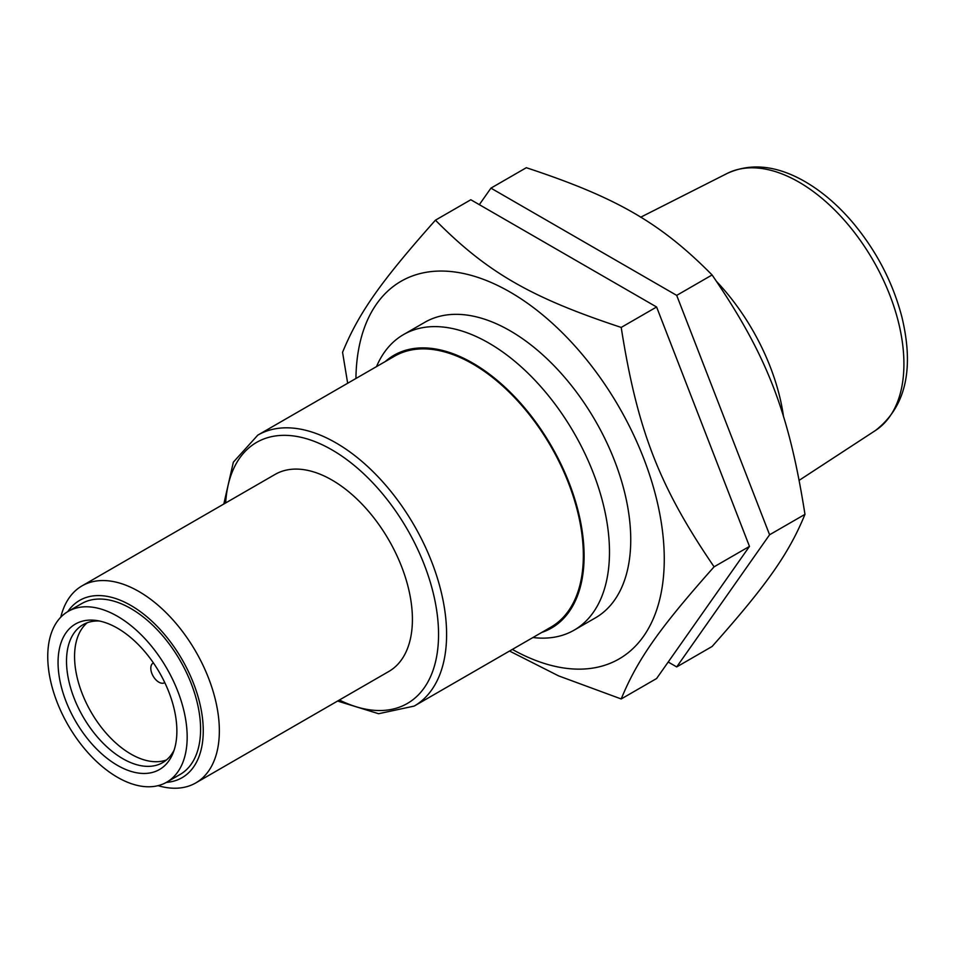 <?xml version="1.0" encoding="UTF-8"?>
<svg xmlns="http://www.w3.org/2000/svg" width="955" height="955" viewBox="0 0 955 955"><rect width="100%" height="100%" fill="white"/><g stroke="black" fill="none" stroke-linecap="round" stroke-linejoin="round"><path stroke-width="1.43" d="M67.769 611.63A102.388 59.115 60 0 1 171.53 643.348A102.388 59.115 60 0 1 166.349 782.384M166.755 782.157L180.161 774.421A98.592 56.918 -120 0 0 180.161 660.574A98.592 56.918 -120 0 0 81.581 603.656L68.175 611.391A98.592 56.918 -120 0 0 47.75 656.527A98.592 56.918 -120 0 0 90.785 755.751A98.592 56.918 -120 0 0 166.755 782.157A98.592 56.918 -120 0 0 166.755 668.321A98.592 56.918 -120 0 0 68.175 611.391M166.457 759.965A79.635 45.971 60 0 1 91.059 712.024A79.635 45.971 60 0 1 87.239 622.744M158.053 785.655A113.752 65.68 -120 0 0 195.799 782.909A113.752 65.68 -120 0 0 184.088 633.631A113.752 65.68 -120 0 0 82.035 585.869A113.752 65.68 -120 0 0 60.786 617.181M195.799 782.909L388.852 671.449A113.752 65.68 -120 0 0 388.852 540.088A113.752 65.68 -120 0 0 275.088 474.42L82.035 585.869M164.773 682.598L164.535 682.73A11.376 6.566 60 0 1 153.158 676.164A11.376 6.566 60 0 1 153.158 663.033L153.397 662.901M783.554 416.858A157.503 90.94 -120 0 0 716.739 281.653M532.938 637.522A170.635 98.52 -120 0 0 574.146 630.145A170.635 98.52 -120 0 0 574.146 433.116A170.635 98.52 -120 0 0 403.511 334.596A170.635 98.52 -120 0 0 376.521 366.601M403.511 334.596L424.772 322.324A170.635 98.52 60 0 1 595.407 420.845A170.635 98.52 60 0 1 595.407 617.873L574.146 630.145M541.724 632.449A157.503 90.94 -120 0 0 551.489 446.2A157.503 90.94 -120 0 0 385.307 361.527M414.195 706.079L550.951 627.125A156.417 90.307 -120 0 0 550.951 446.51A156.417 90.307 -120 0 0 394.534 356.203L257.778 435.146A156.417 90.307 60 0 1 406.472 512.871A156.417 90.307 60 0 1 427.506 695.18A156.417 90.307 60 0 1 414.195 706.079L378.586 713.719L337.569 701.054M512.346 649.412A218.038 125.881 -120 0 0 664.262 558.245A218.038 125.881 -120 0 0 510.841 292.505A218.038 125.881 -120 0 0 355.929 378.49M621.204 698.965L656.598 678.528L749.472 546.391L656.598 306.997L470.827 199.75L435.444 220.175C487.11 272.366 530.813 297.59 621.204 327.422C637.367 430.144 659.213 486.453 714.089 566.816C659.213 628.521 637.367 659.607 621.204 698.965L558.556 675.865L509.528 651.035M347.668 383.253L342.558 352.311C358.71 312.965 380.568 281.88 435.444 220.175M621.204 327.422L656.598 306.997M714.089 566.816L749.472 546.391M479.326 204.657L490.942 188.135L676.701 295.382L769.587 534.776L676.701 666.924L668.202 662.018M676.701 666.924L712.096 646.487C766.972 584.782 788.818 553.697 804.97 514.351C788.818 411.629 766.972 355.32 712.096 274.956C660.418 222.766 616.715 197.542 526.324 167.71L490.942 188.135M804.97 514.351L769.587 534.776M712.096 274.956L676.701 295.382M174.108 750.129A79.635 45.971 60 0 1 162.637 762.639A79.635 45.971 60 0 1 122.825 758.7A79.635 45.971 60 0 1 70.801 688.531A79.635 45.971 60 0 1 83.013 624.713A79.635 45.971 60 0 1 99.583 621.037M117.465 765.373A84.004 48.502 -120 0 0 172.962 753.292A84.004 48.502 -120 0 0 159.473 672.523A84.004 48.502 -120 0 0 96.264 620.464A84.004 48.502 -120 0 0 59.043 675.495A84.004 48.502 -120 0 0 117.465 765.373M225.643 502.963A150.735 87.024 60 0 1 366.815 476.748A150.735 87.024 60 0 1 420.152 692.972A150.735 87.024 60 0 1 339.407 700.003M875.496 430.466C905.615 407.069 914.424 369.287 901.914 317.108C892.901 282.537 876.559 251.07 852.899 222.706C837.953 205.098 821.861 191.322 804.599 181.378C776.439 165.334 750.618 162.696 727.113 173.464A148.455 85.711 60 0 1 898.345 321.74A148.455 85.711 60 0 1 875.496 430.466L799.275 480.258M257.778 435.146L233.354 462.16L223.804 504.025M727.113 173.464L640.65 217.227"/></g></svg>
